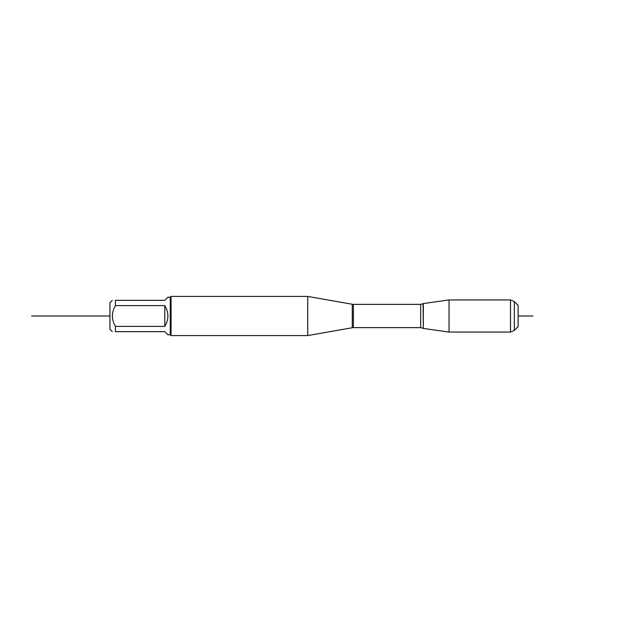 <?xml version="1.0" encoding="UTF-8"?>
<svg xmlns="http://www.w3.org/2000/svg" width="632" height="632" viewBox="0 0 632 632"><rect width="100%" height="100%" fill="white"/><g stroke="black" fill="none" stroke-linecap="round" stroke-linejoin="round"><path stroke-width="0.95" d="M423.337 316L423.337 303.55L449.036 299.939L449.036 332.061L423.337 328.45L423.337 316M112.299 331.666L109.944 329.319L109.944 302.681L112.299 300.334M170.277 297.198L170.277 334.802L167.922 334.802L164.794 331.666L115.435 331.666C111.374 331.666 111.374 331.666 115.435 331.666L115.435 326.396C111.374 319.46 111.374 312.532 115.435 305.604L115.435 300.334C111.374 300.334 111.374 300.334 115.435 300.334L164.794 300.334L167.922 297.198L170.277 297.198L171.059 296.416L171.059 335.584L307.721 335.584L307.721 296.416L171.059 296.416M115.435 326.396L164.794 326.396C168.934 319.468 168.934 312.532 164.794 305.604L115.435 305.604M164.794 305.604L164.794 326.396M514.337 330.418L514.337 301.583L518.137 305.382L518.137 326.618L514.337 330.418L510.498 332.061L510.498 299.939L449.036 299.939M109.944 316L31.6 316L109.944 316M518.137 316L533.021 316M307.721 335.584L352.285 327.732L352.285 304.269L307.721 296.416M420.675 304.363L353.375 304.363L353.375 327.637L420.675 327.637L420.675 304.363L423.1 303.692L423.337 328.45M420.675 327.637L423.1 328.308M352.285 327.732L353.375 327.637M353.375 304.363L352.285 304.269M170.277 334.802L171.059 335.584M510.498 332.061L449.036 332.061M514.337 301.583L510.498 299.939"/></g></svg>
